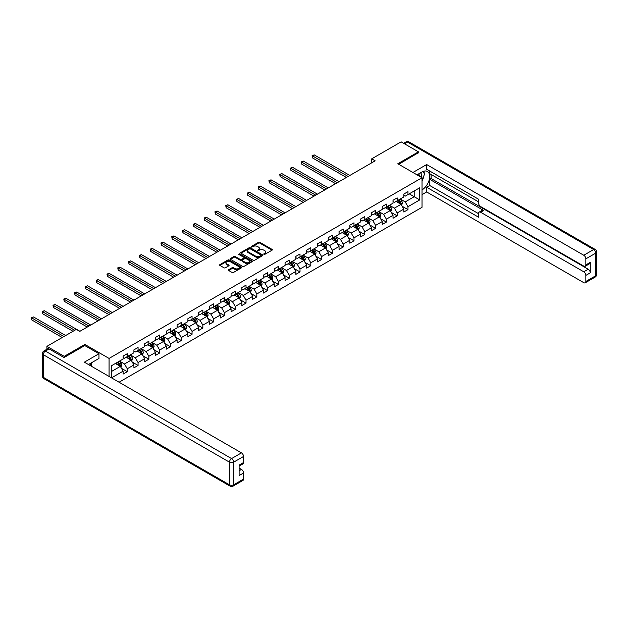 <?xml version="1.0" encoding="UTF-8"?>
<svg xmlns="http://www.w3.org/2000/svg" width="628" height="628" viewBox="0 0 628 628"><rect width="100%" height="100%" fill="white"/><g stroke="black" fill="none" stroke-linecap="round" stroke-linejoin="round"><path stroke-width="0.94" d="M263.901 254.34L264.859 254.34L272.073 250.172A0.958 0.557 0 0 0 272.356 249.787A0.958 0.557 0 0 0 272.073 249.394L259.843 242.329A0.958 0.557 0 0 0 258.485 242.329L251.271 246.498L251.271 247.047L253.155 246.506A3.077 1.774 0 0 1 257.504 246.506L258.524 247.094A3.077 1.774 0 0 1 259.419 248.35A3.077 1.774 0 0 1 258.524 249.606L257.59 250.698L259.474 250.156A3.077 1.774 0 0 1 263.823 250.156L264.835 250.745A3.077 1.774 0 0 1 265.738 252.001A3.077 1.774 0 0 1 264.835 253.257L263.901 254.34L263.901 253.791M228.663 269.71A0.958 0.557 0 0 0 228.38 270.103A0.958 0.557 0 0 0 228.663 270.495L232.093 272.474A0.958 0.557 0 0 0 233.451 272.474L241.466 267.842A0.958 0.557 0 0 0 241.749 267.45A0.958 0.557 0 0 0 241.466 267.057L229.244 260A0.958 0.557 0 0 0 227.886 260L219.871 264.631A0.958 0.557 0 0 0 219.588 265.024A0.958 0.557 0 0 0 219.871 265.416L224.008 267.803A0.958 0.557 0 0 0 225.374 267.803L228.804 265.825A0.958 0.557 0 0 0 229.079 265.432A0.958 0.557 0 0 0 228.804 265.04L226.747 263.854A2.567 1.484 0 0 1 225.994 262.802A2.567 1.484 0 0 1 227.579 261.436A2.567 1.484 0 0 1 230.382 261.758L238.428 266.405A2.567 1.484 0 0 1 239.182 267.45A2.567 1.484 0 0 1 237.596 268.823A2.567 1.484 0 0 1 234.794 268.501L233.451 267.724A0.958 0.557 0 0 0 232.093 267.724L228.663 269.71L228.663 270.495L232.093 268.525L232.093 267.724M84.843 345.596L84.843 344.434L64.221 356.343L46.919 346.35L46.919 349.239M84.843 344.434L109.068 358.423L422.024 177.732L422.024 207.303L119.069 382.216M418.429 152.918L418.429 151.843L397.807 163.751L422.024 177.732M418.429 151.843L401.127 141.85L371.713 158.837L371.713 162.833M46.919 346.35L76.333 329.37L79.787 331.372L375.175 160.831L371.713 158.837M253.225 260.275A0.958 0.557 0 0 0 254.583 260.275L262.598 255.643A0.958 0.557 0 0 0 262.881 255.251A0.958 0.557 0 0 0 262.598 254.866L250.368 247.801A0.958 0.557 0 0 0 249.01 247.801L240.995 252.432A0.958 0.557 0 0 0 240.712 252.825A0.958 0.557 0 0 0 240.995 253.217L253.225 260.275M238.923 254.489L252.024 261.75L244.017 266.374A0.958 0.557 0 0 1 242.659 266.374L230.429 259.317L233.859 257.347L233.859 256.546L230.429 258.532A0.958 0.557 0 0 0 230.146 258.924A0.958 0.557 0 0 0 230.429 259.317L230.429 258.532M233.859 257.347A0.958 0.557 0 0 1 235.217 257.347L235.217 256.546A0.958 0.557 0 0 0 233.859 256.546M235.217 256.546L240.179 259.411A0.958 0.557 0 0 0 241.537 259.411L243.813 258.1A0.958 0.557 0 0 0 244.096 257.708A0.958 0.557 0 0 0 243.813 257.315L238.648 254.332L239.606 253.783L252.032 260.958A0.958 0.557 0 0 1 252.315 261.35A0.958 0.557 0 0 1 252.032 261.743L252.032 260.958M109.068 376.439L109.068 358.423M121.487 368.346L127.264 371.682L127.264 368.769L133.913 364.931L133.913 367.851L138.066 365.449L138.066 362.537L144.707 358.698L144.707 361.618L148.86 359.216L148.86 356.304L155.508 352.465L155.508 355.385L159.653 352.983L159.653 350.071L166.302 346.232L166.302 349.152L170.455 346.75L170.455 343.838L177.096 339.999L177.096 342.919L181.249 340.517L181.249 337.605L187.898 333.766L187.898 336.687L192.05 334.284L192.05 331.372L198.691 327.533L198.691 330.454L202.844 328.051L202.844 325.139L209.485 321.3L209.485 324.213L213.638 321.819L213.638 318.898L220.287 315.068L220.287 317.98L224.439 315.586L224.439 312.666L231.08 308.835L231.08 311.747L235.233 309.353L235.233 306.433L241.874 302.602L241.874 305.514L246.027 303.12L246.027 300.2L252.676 296.369L252.676 299.281L256.828 296.887L256.828 293.967L263.47 290.136L263.47 293.048L267.622 290.654L267.622 287.734L274.263 283.903L274.263 286.815L278.416 284.421L278.416 281.501L285.065 277.662L285.065 280.583L289.218 278.188L289.218 275.268L295.859 271.429L295.859 274.35L300.011 271.955L300.011 269.035L306.652 265.197L306.652 268.117L310.805 265.723L310.805 262.802L317.454 258.964L317.454 261.884L321.607 259.49L321.607 256.569L328.248 252.731L328.248 255.651L332.4 253.249L332.4 250.337L339.049 246.498L339.049 249.418L343.202 247.016L343.202 244.104L349.843 240.265L349.843 243.185L353.996 240.783L353.996 237.871L360.637 234.032L360.637 236.952L364.79 234.55L364.79 231.638L371.438 227.799L371.438 230.719L375.591 228.317L375.591 225.405L382.232 221.566L382.232 224.486L386.385 222.084L386.385 219.172L393.026 215.333L393.026 218.254L397.179 215.851L397.179 212.939L403.828 209.1L403.828 212.013L407.98 209.619L407.98 206.706L419.74 199.908L419.74 187.764L414.205 190.959L414.205 196.713L419.74 199.908M127.264 371.682L123.112 374.084L123.112 371.164L111.525 377.86M111.352 377.758L111.352 365.81L123.112 359.02L123.112 356.1L127.264 353.705L127.264 356.618L133.913 352.787L133.913 349.867L138.066 347.472L138.066 350.385L144.707 346.554L144.707 343.634L148.86 341.24L148.86 344.152L155.508 340.321L155.508 337.401L159.653 335.007L159.653 337.919L166.302 334.088L166.302 331.168L170.455 328.774L170.455 331.686L177.096 327.855L177.096 324.935L181.249 322.541L181.249 325.453L187.898 321.622L187.898 318.702L192.05 316.308L192.05 319.22L198.691 315.389L198.691 312.469L202.844 310.075L202.844 312.987L209.485 309.149L209.485 306.236L213.638 303.834L213.638 306.754L220.287 302.916L220.287 300.003L224.439 297.601L224.439 300.522L231.08 296.683L231.08 293.771L235.233 291.368L235.233 294.289L241.874 290.45L241.874 287.538L246.027 285.136L246.027 288.056L252.676 284.217L252.676 281.305L256.828 278.903L256.828 281.823L263.47 277.984L263.47 275.072L267.622 272.67L267.622 275.59L274.263 271.751L274.263 268.839L278.416 266.437L278.416 269.357L285.065 265.518L285.065 262.606L289.218 260.204L289.218 263.124L295.859 259.286L295.859 256.365L300.011 253.971L300.011 256.891L306.652 253.053L306.652 250.132L310.805 247.738L310.805 250.658L317.454 246.82L317.454 243.899L321.607 241.505L321.607 244.425L328.248 240.587L328.248 237.667L332.4 235.272L332.4 238.185L339.049 234.354L339.049 231.434L343.202 229.039L343.202 231.952L349.843 228.121L349.843 225.201L353.996 222.807L353.996 225.719L360.637 221.888L360.637 218.968L364.79 216.574L364.79 219.486L371.438 215.655L371.438 212.735L375.591 210.341L375.591 213.253L382.232 209.422L382.232 206.502L386.385 204.108L386.385 207.02L393.026 203.189L393.026 200.269L397.179 197.875L397.179 200.787L403.828 196.957L403.828 194.036L407.98 191.642L407.98 194.554L419.74 187.764M126.157 357.261L131.142 360.134L124.501 363.973L119.516 361.1M123.112 357.418L124.501 358.219L127.264 356.618M124.501 363.973L127.264 368.769M131.142 360.134L133.913 364.931M136.959 351.028L141.944 353.902L135.295 357.74L130.31 354.867M133.913 351.185L135.295 351.986L138.066 350.385M135.295 357.74L138.066 362.537M141.944 353.902L144.707 358.698M147.753 344.796L152.737 347.669L146.089 351.507L141.112 348.626M144.707 344.953L146.089 345.753L148.86 344.152M146.089 351.507L148.86 356.304M152.737 347.669L155.508 352.465M158.546 338.563L163.531 341.436L156.89 345.274L151.905 342.393M155.508 338.72L156.89 339.52L159.653 337.919M156.89 345.274L159.653 350.071M163.531 341.436L166.302 346.232M169.348 332.33L174.333 335.203L167.684 339.041L162.699 336.161M166.302 332.487L167.684 333.287L170.455 331.686M167.684 339.041L170.455 343.838M174.333 335.203L177.096 339.999M180.142 326.097L185.127 328.97L178.485 332.809L173.501 329.928M177.096 326.254L178.485 327.055L181.249 325.453M178.485 332.809L181.249 337.605M185.127 328.97L187.898 333.766M190.936 319.864L195.92 322.737L189.279 326.576L184.294 323.695M187.898 320.021L189.279 320.822L192.05 319.22M189.279 326.576L192.05 331.372M195.92 322.737L198.691 327.533M201.737 313.631L206.722 316.504L200.073 320.343L195.088 317.462M198.691 313.788L200.073 314.589L202.844 312.987M200.073 320.343L202.844 325.139M206.722 316.504L209.485 321.3M212.531 307.398L217.516 310.271L210.875 314.11L205.89 311.229M209.485 307.555L210.875 308.356L213.638 306.754M210.875 314.11L213.638 318.898M217.516 310.271L220.287 315.068M223.333 301.157L228.309 304.038L221.668 307.877L216.684 304.996M220.287 301.322L221.668 302.123L224.439 300.522M221.668 307.877L224.439 312.666M228.309 304.038L231.08 308.835M234.126 294.925L239.111 297.805L232.462 301.644L227.485 298.763M231.08 295.089L232.462 295.89L235.233 294.289M232.462 301.644L235.233 306.433M239.111 297.805L241.874 302.602M244.92 288.692L249.905 291.573L243.264 295.403L238.279 292.53M241.874 288.856L243.264 289.657L246.027 288.056M243.264 295.403L246.027 300.2M249.905 291.573L252.676 296.369M255.722 282.459L260.699 285.34L254.057 289.17L249.073 286.297M252.676 282.624L254.057 283.416L256.828 281.823M254.057 289.17L256.828 293.967M260.699 285.34L263.47 290.136M266.515 276.226L271.5 279.107L264.851 282.938L259.874 280.064M263.47 276.391L264.851 277.184L267.622 275.59M264.851 282.938L267.622 287.734M271.5 279.107L274.263 283.903M277.309 269.993L282.294 272.874L275.653 276.705L270.668 273.832M274.263 270.158L275.653 270.951L278.416 269.357M275.653 276.705L278.416 281.501M282.294 272.874L285.065 277.662M288.111 263.76L293.088 266.641L286.447 270.472L281.462 267.599M285.065 263.917L286.447 264.718L289.218 263.124M286.447 270.472L289.218 275.268M293.088 266.641L295.859 271.429M298.904 257.527L303.889 260.408L297.24 264.239L292.263 261.366M295.859 257.684L297.24 258.485L300.011 256.891M297.24 264.239L300.011 269.035M303.889 260.408L306.652 265.197M309.698 251.294L314.683 254.175L308.042 258.006L303.057 255.133M306.652 251.451L308.042 252.252L310.805 250.658M308.042 258.006L310.805 262.802M314.683 254.175L317.454 258.964M320.5 245.061L325.485 247.934L318.836 251.773L313.851 248.9M317.454 245.218L318.836 246.019L321.607 244.425M318.836 251.773L321.607 256.569M325.485 247.934L328.248 252.731M331.294 238.828L336.278 241.701L329.637 245.54L324.652 242.667M328.248 238.985L329.637 239.786L332.4 238.185M329.637 245.54L332.4 250.337M336.278 241.701L339.049 246.498M342.087 232.596L347.072 235.469L340.431 239.307L335.446 236.434M339.049 232.752L340.431 233.553L343.202 231.952M340.431 239.307L343.202 244.104M347.072 235.469L349.843 240.265M352.889 226.363L357.874 229.236L351.225 233.074L346.24 230.193M349.843 226.52L351.225 227.32L353.996 225.719M351.225 233.074L353.996 237.871M357.874 229.236L360.637 234.032M363.683 220.13L368.667 223.003L362.026 226.841L357.042 223.961M360.637 220.287L362.026 221.087L364.79 219.486M362.026 226.841L364.79 231.638M368.667 223.003L371.438 227.799M374.476 213.897L379.461 216.77L372.82 220.609L367.835 217.728M371.438 214.054L372.82 214.855L375.591 213.253M372.82 220.609L375.591 225.405M379.461 216.77L382.232 221.566M385.278 207.664L390.263 210.537L383.614 214.376L378.629 211.495M382.232 207.821L383.614 208.622L386.385 207.02M383.614 214.376L386.385 219.172M390.263 210.537L393.026 215.333M396.072 201.431L401.056 204.304L394.415 208.143L389.431 205.262M393.026 201.588L394.415 202.389L397.179 200.787M394.415 208.143L397.179 212.939M401.056 204.304L403.828 209.1M409.22 193.832L414.205 196.713L405.209 201.91L400.224 199.029M403.828 195.355L405.209 196.156L407.98 194.554M405.209 201.91L407.98 206.706M64.221 356.343L64.221 357.418M111.352 371.564L120.348 366.367L115.364 363.494M120.348 366.367L123.112 371.164M402.195 206.282L407.98 209.619M391.401 212.515L397.179 215.851M380.607 218.748L386.385 222.084M369.806 224.981L375.591 228.317M359.012 231.214L364.79 234.55M348.218 237.447L353.996 240.783M337.417 243.68L343.202 247.016M326.623 249.913L332.4 253.249M315.829 256.146L321.607 259.49M305.027 262.386L310.805 265.723M294.234 268.619L300.011 271.955M283.44 274.852L289.218 278.188M272.638 281.085L278.416 284.421M261.845 287.318L267.622 290.654M251.051 293.551L256.828 296.887M240.249 299.784L246.027 303.12M229.456 306.017L235.233 309.353M218.654 312.249L224.439 315.586M207.86 318.482L213.638 321.819M197.066 324.715L202.844 328.051M186.265 330.948L192.05 334.284M175.471 337.181L181.249 340.517M164.677 343.414L170.455 346.75M153.876 349.647L159.653 352.983M143.082 355.88L148.86 359.216M132.288 362.113L138.066 365.449M264.176 254.434L264.835 254.05A3.077 1.774 0 0 0 265.738 252.801L265.738 252.001M259.419 248.35L259.419 249.151A3.077 1.774 0 0 1 258.524 250.407L257.857 250.792M272.057 250.179L259.843 243.13A0.958 0.557 0 0 0 258.485 243.13L251.538 247.142M262.598 254.866L262.598 255.643L250.368 248.602A0.958 0.557 0 0 0 249.01 248.602L241.011 253.225M260.895 255.525L260.895 254.984L250.164 248.782L248.233 249.355A3.077 1.774 0 0 0 247.33 250.603A3.077 1.774 0 0 0 248.233 251.859L255.565 256.098A3.077 1.774 0 0 0 259.914 256.098L260.895 255.525L260.895 256.326L261.099 255.251M247.33 250.603L247.33 251.404A3.077 1.774 0 0 0 248.233 252.66L248.233 251.859M260.895 256.326L259.914 256.899A3.077 1.774 0 0 1 255.565 256.899L248.233 252.66M235.217 257.347L240.179 260.212A0.958 0.557 0 0 0 241.537 260.212L243.813 258.901A0.958 0.557 0 0 0 244.096 258.508L244.096 257.708M245.328 262.386A2.567 1.484 0 0 0 248.123 262.708A2.567 1.484 0 0 0 249.709 261.334A2.567 1.484 0 0 0 248.963 260.282L246.121 258.65A0.958 0.557 0 0 0 244.763 258.65L242.486 259.961A0.958 0.557 0 0 0 242.204 260.353A0.958 0.557 0 0 0 242.486 260.746L245.328 262.386L245.328 263.179A2.567 1.484 0 0 0 248.123 263.501A2.567 1.484 0 0 0 249.709 262.135L249.709 261.334M242.204 260.353L242.204 261.154A0.958 0.557 0 0 0 242.486 261.546L242.486 260.746M245.328 263.179L242.486 261.546M239.182 267.45L239.182 268.25A2.567 1.484 0 0 1 237.596 269.624A2.567 1.484 0 0 1 234.794 269.302L233.451 268.525A0.958 0.557 0 0 0 232.093 268.525M225.994 262.802L225.994 263.603A2.567 1.484 0 0 0 226.747 264.655L226.747 263.854M228.804 265.04L228.804 265.825L226.747 264.655M241.466 267.057L241.466 267.842L229.244 260.801A0.958 0.557 0 0 0 227.886 260.801L219.879 265.416L219.871 264.631M401.606 205.254L402.43 203.182A2.591 1.499 -120 0 0 401.598 200.968L400.169 199.06M397.681 202.357L396.708 201.062M349.843 175.455L314.22 154.888L312.493 155.885L312.493 157.887L346.381 177.457M398.026 200.301L399.455 202.208A2.591 1.499 60 0 1 400.193 203.77L401.025 203.291A2.591 1.499 -120 0 0 400.287 201.729L398.859 199.822M398.207 200.199L399.793 202.31A1.319 0.761 60 0 1 400.028 202.711L401.025 203.291M312.493 157.887L312.108 155.666L348.108 176.452M312.108 155.666L314.22 154.888M421.396 177.371A6.359 3.674 120 0 0 420.454 172.849M419.371 176.201A4.357 2.512 120 0 0 418.468 174.011A4.357 2.512 120 0 0 418.46 174.003M422.887 171.515L424.583 173.94L422.024 180.534M90.094 363.581L91.696 366.407M417.008 174.835L421.89 172.017A11.014 6.359 120 0 1 427.393 171.475A11.014 6.359 120 0 1 429.105 180.205A11.014 6.359 120 0 1 422.024 189.915M422.024 194.633L426.663 191.956L426.663 187.246L478.567 217.209L478.567 213.457A2.936 1.696 -120 0 1 479.18 212.107A2.936 1.696 -120 0 1 480.648 212.256L583.765 271.791L588.193 269.231A2.936 1.696 60 0 1 590.273 272.835L590.273 262.363A2.936 1.696 60 0 1 589.661 263.705L585.233 266.264A2.936 1.696 -120 0 0 585.846 264.922L585.846 258.846A2.936 1.696 -120 0 0 583.765 255.251L593.664 249.536L407.494 142.054L404.479 143.788M431.091 174.458L431.091 178.533L429.709 179.333L429.709 185.488L426.663 187.246M429.709 171.02L429.709 173.658L478.567 201.871M585.233 266.264A2.936 1.696 -120 0 1 583.765 266.115L480.648 206.581A2.936 1.696 -120 0 1 478.567 202.985L478.567 199.233L426.663 169.262L426.663 164.544L583.765 255.251M412.926 172.48L426.663 164.544M426.663 191.956L583.765 282.663A2.936 1.696 -120 0 0 585.233 282.804A2.936 1.696 -120 0 0 585.846 281.462L585.846 275.386A2.936 1.696 -120 0 0 583.765 271.791M418.429 152.683L398.741 164.285M429.709 179.333L483.693 210.498L480.648 212.256M431.091 178.533L588.193 269.231M429.709 185.488L478.567 213.693M479.18 212.107L482.226 210.356A2.936 1.696 60 0 1 483.693 210.498M422.024 180.856A11.014 6.359 120 0 0 424.026 175.369M424.206 173.399A11.014 6.359 120 0 0 423.931 171.154M49.133 348.948L45.397 351.107A2.936 1.696 -120 0 0 43.929 350.966L47.665 348.807A2.936 1.696 60 0 1 49.133 348.948L64.009 357.544L84.772 345.557L98.965 353.745L98.965 358.462L89.137 364.13A11.014 6.359 120 0 0 88.47 364.546M98.965 353.745L84.356 362.175L241.458 452.874A2.936 1.696 60 0 1 243.538 456.478L243.538 462.546A2.936 1.696 60 0 1 242.926 463.896L239.111 466.102M91.421 365.465L91.421 362.811M239.111 470.78L241.458 469.422A2.936 1.696 60 0 1 243.538 473.017L243.538 479.093A2.936 1.696 60 0 1 242.926 480.436L233.035 486.15A2.936 1.696 -120 0 0 233.64 484.808L243.538 479.093M243.538 462.546L239.111 465.105L239.111 475.577L243.538 473.017M241.458 469.422L239.111 468.064M390.804 211.487L391.629 209.414A2.591 1.499 -120 0 0 390.804 207.201L389.376 205.293M386.887 208.59L385.914 207.295M339.041 181.688L303.426 161.121L301.691 162.126L301.691 164.12L335.588 183.69M387.225 206.534L388.654 208.441A2.591 1.499 60 0 1 389.399 210.003L390.231 209.524A2.591 1.499 -120 0 0 389.486 207.962L388.057 206.055M387.405 206.431L388.991 208.543A1.319 0.761 60 0 1 389.234 208.943L390.231 209.524M301.691 164.12L301.314 161.906L337.315 182.685M301.314 161.906L303.426 161.121M380.011 217.72L380.835 215.647A2.591 1.499 -120 0 0 380.003 213.434L378.574 211.526M376.086 214.823L375.12 213.528M328.248 187.921L292.624 167.354L290.897 168.359L290.897 170.353L324.786 189.923M376.431 212.766L377.86 214.674A2.591 1.499 60 0 1 378.606 216.236L379.43 215.757A2.591 1.499 -120 0 0 378.692 214.195L377.263 212.288M376.612 212.664L378.197 214.776A1.319 0.761 60 0 1 378.441 215.176L379.43 215.757M290.897 170.353L290.513 168.139L326.521 188.918M290.513 168.139L292.624 167.354M369.217 223.953L370.033 221.88A2.591 1.499 -120 0 0 369.209 219.667L367.78 217.759M365.292 221.056L364.319 219.761M317.454 194.154L281.831 173.587L280.104 174.592L280.104 176.586L313.992 196.156M365.637 218.999L367.066 220.907A2.591 1.499 60 0 1 367.804 222.469L368.636 221.99A2.591 1.499 -120 0 0 367.898 220.428L366.469 218.52M365.818 218.897L367.404 221.009A1.319 0.761 60 0 1 367.639 221.417L368.636 221.99M280.104 176.586L279.719 174.372L315.719 195.151M279.719 174.372L281.831 173.587M358.415 230.186L359.24 228.113A2.591 1.499 -120 0 0 358.415 225.899L356.987 223.992M354.49 227.289L353.525 225.994M306.652 200.387L271.037 179.82L269.302 180.825L269.302 182.819L303.198 202.389M354.836 225.232L356.264 227.14A2.591 1.499 60 0 1 357.01 228.702L357.842 228.223A2.591 1.499 -120 0 0 357.096 226.661L355.668 224.753M355.016 225.13L356.602 227.242A1.319 0.761 60 0 1 356.845 227.65L357.842 228.223M269.302 182.819L268.925 180.605L304.925 201.392M268.925 180.605L271.037 179.82M347.622 236.418L348.446 234.346A2.591 1.499 -120 0 0 347.614 232.132L346.185 230.233M343.697 233.522L342.731 232.227M295.859 206.62L260.235 186.053L258.508 187.058L258.508 189.052L292.397 208.622M344.042 231.465L345.471 233.373A2.591 1.499 60 0 1 346.216 234.935L347.041 234.456A2.591 1.499 -120 0 0 346.303 232.894L344.874 230.986M344.223 231.363L345.808 233.483A1.319 0.761 60 0 1 346.052 233.883L347.041 234.456M258.508 189.052L258.124 186.838L294.132 207.625M258.124 186.838L260.235 186.053M336.828 242.651L337.644 240.579A2.591 1.499 -120 0 0 336.82 238.373L335.391 236.466M332.903 239.755L331.929 238.459M285.065 212.853L249.442 192.294L247.715 193.291L247.715 195.284L281.603 214.855M333.248 237.698L334.677 239.606A2.591 1.499 60 0 1 335.415 241.168L336.247 240.689A2.591 1.499 -120 0 0 335.501 239.127L334.072 237.219M333.429 237.596L335.014 239.715A1.319 0.761 60 0 1 335.25 240.116L336.247 240.689M247.715 195.284L247.33 193.071L283.33 213.858M247.33 193.071L249.442 192.294M326.026 248.884L326.85 246.812A2.591 1.499 -120 0 0 326.026 244.606L324.598 242.698M322.101 245.988L321.136 244.692M274.263 219.086L238.648 198.526L236.913 199.523L236.913 201.517L270.809 221.087M322.447 243.931L323.875 245.838A2.591 1.499 60 0 1 324.621 247.401L325.453 246.922A2.591 1.499 -120 0 0 324.707 245.36L323.279 243.452M322.627 243.829L324.213 245.948A1.319 0.761 60 0 1 324.456 246.349L325.453 246.922M236.913 201.517L236.536 199.304L272.536 220.09M236.536 199.304L238.648 198.526M315.232 255.117L316.057 253.045A2.591 1.499 -120 0 0 315.225 250.839L313.796 248.931M311.307 252.221L310.334 250.925M263.47 225.319L227.846 204.759L226.119 205.756L226.119 207.75L260.008 227.32M311.653 250.164L313.082 252.071A2.591 1.499 60 0 1 313.827 253.634L314.652 253.155A2.591 1.499 -120 0 0 313.914 251.593L312.485 249.685M311.833 250.062L313.419 252.181A1.319 0.761 60 0 1 313.655 252.582L314.652 253.155M226.119 207.75L225.735 205.537L261.743 226.323M225.735 205.537L227.846 204.759M304.431 261.35L305.255 259.278A2.591 1.499 -120 0 0 304.431 257.072L303.002 255.164M300.514 258.453L299.54 257.158M252.676 231.559L217.053 210.992L215.326 211.989L215.326 213.983L249.214 233.553M300.859 256.405L302.288 258.304A2.591 1.499 60 0 1 303.026 259.866L303.858 259.388A2.591 1.499 -120 0 0 303.112 257.825L301.683 255.918M301.04 256.295L302.625 258.414A1.319 0.761 60 0 1 302.861 258.815L303.858 259.388M215.326 213.983L214.941 211.769L250.941 232.556M214.941 211.769L217.053 210.992M293.637 267.583L294.461 265.511A2.591 1.499 -120 0 0 293.637 263.305L292.208 261.397M289.712 264.686L288.747 263.391M241.874 237.792L206.259 217.225L204.524 218.222L204.524 220.216L238.412 239.786M290.058 262.637L291.486 264.545A2.591 1.499 60 0 1 292.232 266.099L293.064 265.62A2.591 1.499 -120 0 0 292.318 264.058L290.89 262.159M290.238 262.528L291.824 264.647A1.319 0.761 60 0 1 292.067 265.047L293.064 265.62M204.524 220.216L204.147 218.002L240.147 238.789M204.147 218.002L206.259 217.225M282.843 273.816L283.668 271.743A2.591 1.499 -120 0 0 282.836 269.538L281.407 267.63M278.918 270.919L277.945 269.624M231.08 244.025L195.457 223.458L193.73 224.455L193.73 226.457L227.619 246.019M279.264 268.87L280.692 270.778A2.591 1.499 60 0 1 281.43 272.332L282.262 271.853A2.591 1.499 -120 0 0 281.525 270.291L280.096 268.392M279.444 268.76L281.03 270.88A1.319 0.761 60 0 1 281.266 271.28L282.262 271.853M193.73 226.457L193.346 224.235L229.353 245.022M193.346 224.235L195.457 223.458M272.042 280.049L272.866 277.976A2.591 1.499 -120 0 0 272.042 275.771L270.613 273.863M268.125 277.152L267.151 275.857M220.287 250.258L184.663 229.691L182.929 230.688L182.929 232.69L216.825 252.252M268.47 275.103L269.899 277.011A2.591 1.499 60 0 1 270.637 278.565L271.469 278.086A2.591 1.499 -120 0 0 270.723 276.532L269.294 274.624M268.651 274.993L270.228 277.113A1.319 0.761 60 0 1 270.472 277.513L271.469 278.086M182.929 232.69L182.552 230.468L218.552 251.255M182.552 230.468L184.663 229.691M261.248 286.282L262.072 284.209A2.591 1.499 -120 0 0 261.24 282.003L259.819 280.096M257.323 283.385L256.357 282.09M209.485 256.491L173.862 235.924L172.135 236.921L172.135 238.923L206.023 258.485M257.668 281.336L259.097 283.244A2.591 1.499 60 0 1 259.843 284.798L260.675 284.319A2.591 1.499 -120 0 0 259.929 282.765L258.501 280.857M257.849 281.226L259.435 283.346A1.319 0.761 60 0 1 259.678 283.746L260.675 284.319M172.135 238.923L171.758 236.701L207.758 257.488M171.758 236.701L173.862 235.924M250.454 292.515L251.279 290.442A2.591 1.499 -120 0 0 250.446 288.236L249.018 286.329M246.529 289.626L245.556 288.331M198.691 262.724L163.068 242.157L161.341 243.154L161.341 245.156L195.23 264.718M246.875 287.569L248.303 289.477A2.591 1.499 60 0 1 249.041 291.031L249.873 290.552A2.591 1.499 -120 0 0 249.135 288.998L247.707 287.09M247.055 287.467L248.641 289.579A1.319 0.761 60 0 1 248.876 289.979L249.873 290.552M161.341 245.156L160.956 242.934L196.957 263.721M160.956 242.934L163.068 242.157M239.653 298.755L240.477 296.675A2.591 1.499 -120 0 0 239.653 294.469L238.224 292.562M235.736 295.859L234.762 294.563M187.898 268.957L152.274 248.39L150.539 249.387L150.539 251.388L184.436 270.951M236.081 293.802L237.502 295.709A2.591 1.499 60 0 1 238.248 297.272L239.08 296.785A2.591 1.499 -120 0 0 238.334 295.231L236.905 293.323M236.261 293.7L237.839 295.812A1.319 0.761 60 0 1 238.083 296.212L239.08 296.785M150.539 251.388L150.163 249.167L186.163 269.954M150.163 249.167L152.274 248.39M228.859 304.988L229.683 302.908A2.591 1.499 -120 0 0 228.851 300.702L227.422 298.795M224.934 302.092L223.968 300.796M177.096 275.19L141.473 254.623L139.746 255.62L139.746 257.621L173.634 277.184M225.279 300.035L226.708 301.942A2.591 1.499 60 0 1 227.454 303.505L228.278 303.018A2.591 1.499 -120 0 0 227.54 301.464L226.111 299.556M225.46 299.933L227.046 302.044A1.319 0.761 60 0 1 227.289 302.445L228.278 303.018M139.746 257.621L139.369 255.4L175.369 276.187M139.369 255.4L141.473 254.623M218.065 311.221L218.889 309.141A2.591 1.499 -120 0 0 218.057 306.935L216.629 305.027M214.14 308.324L213.167 307.029M166.302 281.423L130.679 260.856L128.952 261.852L128.952 263.854L162.84 283.416M214.486 306.268L215.914 308.175A2.591 1.499 60 0 1 216.652 309.737L217.484 309.259A2.591 1.499 -120 0 0 216.746 307.696L215.318 305.789M214.666 306.166L216.252 308.277A1.319 0.761 60 0 1 216.487 308.678L217.484 309.259M128.952 263.854L128.567 261.633L164.567 282.419M128.567 261.633L130.679 260.856M207.264 317.454L208.088 315.374A2.591 1.499 -120 0 0 207.264 313.168L205.835 311.26M203.346 314.557L202.373 313.262M155.501 287.655L119.885 267.088L118.15 268.085L118.15 270.087L152.047 289.657M203.684 312.501L205.113 314.408A2.591 1.499 60 0 1 205.858 315.97L206.691 315.491A2.591 1.499 -120 0 0 205.945 313.929L204.516 312.022M203.864 312.399L205.45 314.51A1.319 0.761 60 0 1 205.694 314.911L206.691 315.491M118.15 270.087L117.774 267.866L153.774 288.652M117.774 267.866L119.885 267.088M196.47 323.687L197.294 321.615A2.591 1.499 -120 0 0 196.462 319.401L195.033 317.493M192.545 320.79L191.579 319.495M144.707 293.888L109.084 273.321L107.357 274.318L107.357 276.32L141.245 295.89M192.89 318.734L194.319 320.641A2.591 1.499 60 0 1 195.065 322.203L195.889 321.724A2.591 1.499 -120 0 0 195.151 320.162L193.722 318.255M193.071 318.632L194.656 320.743A1.319 0.761 60 0 1 194.9 321.144L195.889 321.724M107.357 276.32L106.972 274.098L142.98 294.885M106.972 274.098L109.084 273.321M185.676 329.92L186.492 327.847A2.591 1.499 -120 0 0 185.668 325.634L184.239 323.726M181.751 327.023L180.778 325.728M133.913 300.121L98.29 279.554L96.563 280.559L96.563 282.553L130.451 302.123M182.096 324.966L183.525 326.874A2.591 1.499 60 0 1 184.263 328.436L185.095 327.957A2.591 1.499 -120 0 0 184.349 326.395L182.929 324.488M182.277 324.864L183.863 326.976A1.319 0.761 60 0 1 184.098 327.376L185.095 327.957M96.563 282.553L96.178 280.339L132.178 301.118M96.178 280.339L98.29 279.554M174.874 336.153L175.699 334.08A2.591 1.499 -120 0 0 174.874 331.867L173.446 329.959M170.949 333.256L169.984 331.961M123.112 306.354L87.496 285.787L85.761 286.792L85.761 288.786L119.658 308.356M171.295 331.199L172.724 333.107A2.591 1.499 60 0 1 173.469 334.669L174.301 334.19A2.591 1.499 -120 0 0 173.556 332.628L172.127 330.721M171.475 331.097L173.061 333.209A1.319 0.761 60 0 1 173.304 333.617L174.301 334.19M85.761 288.786L85.384 286.572L121.385 307.351M85.384 286.572L87.496 285.787M164.081 342.386L164.905 340.313A2.591 1.499 -120 0 0 164.073 338.099L162.644 336.192M160.156 339.489L159.19 338.194M112.318 312.587L76.695 292.02L74.968 293.025L74.968 295.019L108.856 314.589M160.501 337.432L161.93 339.34A2.591 1.499 60 0 1 162.676 340.902L163.5 340.423A2.591 1.499 -120 0 0 162.762 338.861L161.333 336.953M160.682 337.33L162.267 339.442A1.319 0.761 60 0 1 162.511 339.85L163.5 340.423M74.968 295.019L74.583 292.805L110.591 313.584M74.583 292.805L76.695 292.02M153.287 348.619L154.103 346.546A2.591 1.499 -120 0 0 153.279 344.332L151.85 342.433M149.362 345.722L148.389 344.427M101.524 318.82L65.901 298.253L64.174 299.258L64.174 301.252L98.062 320.822M149.707 343.665L151.136 345.573A2.591 1.499 60 0 1 151.874 347.135L152.706 346.656A2.591 1.499 -120 0 0 151.96 345.094L150.532 343.186M149.888 343.563L151.474 345.675A1.319 0.761 60 0 1 151.709 346.083L152.706 346.656M64.174 301.252L63.789 299.038L99.789 319.825M63.789 299.038L65.901 298.253M142.485 354.851L143.31 352.779A2.591 1.499 -120 0 0 142.485 350.565L141.057 348.666M138.56 351.955L137.595 350.659M90.722 325.053L55.107 304.486L53.372 305.491L53.372 307.485L87.268 327.055M138.906 349.898L140.334 351.806A2.591 1.499 60 0 1 141.08 353.368L141.912 352.889A2.591 1.499 -120 0 0 141.167 351.327L139.738 349.419M139.086 349.796L140.672 351.916A1.319 0.761 60 0 1 140.915 352.316L141.912 352.889M53.372 307.485L52.995 305.271L88.995 326.058M52.995 305.271L55.107 304.486M131.692 361.084L132.516 359.012A2.591 1.499 -120 0 0 131.684 356.806L130.255 354.899M127.767 358.188L126.793 356.892M79.929 331.286L44.305 310.727L42.578 311.724L42.578 313.717L73.005 331.286M128.112 356.131L129.541 358.039A2.591 1.499 60 0 1 130.286 359.601L131.111 359.122A2.591 1.499 -120 0 0 130.373 357.56L128.944 355.652M128.293 356.029L129.878 358.148A1.319 0.761 60 0 1 130.114 358.549L131.111 359.122M42.578 313.717L42.194 311.504L74.74 330.289M42.194 311.504L44.305 310.727M120.89 367.317L121.714 365.245A2.591 1.499 -120 0 0 120.89 363.039L119.461 361.131M116.973 364.421L115.999 363.125M65.673 335.525L33.512 316.959L31.777 317.956L31.777 319.95L62.211 337.519M117.318 362.364L118.747 364.271A2.591 1.499 60 0 1 119.485 365.834L120.317 365.355A2.591 1.499 -120 0 0 119.571 363.793L118.142 361.885M117.499 362.262L119.084 364.381A1.319 0.761 60 0 1 119.32 364.782L120.317 365.355M31.777 319.95L31.4 317.737L63.938 336.522M31.4 317.737L33.512 316.959M264.835 254.05L264.835 253.257M257.59 250.698L257.59 250.148M258.524 250.407L258.524 249.606M251.271 247.047L251.271 246.498M258.485 243.13L258.485 242.329M259.843 243.13L259.843 242.329M272.073 250.172L272.073 249.394M240.995 253.217L240.995 252.432M249.01 248.602L249.01 247.801M250.368 248.602L250.368 247.801M255.565 256.899L255.565 256.098M259.914 256.899L259.914 256.098M240.179 260.212L240.179 259.411M241.537 260.212L241.537 259.411M243.813 258.901L243.813 258.1M239.606 254.583L239.606 253.783M233.451 268.525L233.451 267.724M234.794 269.302L234.794 268.501M227.886 260.801L227.886 260M229.244 260.801L229.244 260M400.797 204.155L402.407 203.229M400.287 201.729L401.598 200.968M398.442 202.797L399.455 202.208M585.846 264.922L590.273 262.363M590.273 272.835L585.846 275.386M585.846 281.462L595.736 275.747L595.736 253.131L585.846 258.846M595.736 275.747A2.936 1.696 60 0 1 595.132 277.089A2.936 2.936 0 0 0 596.6 274.546A2.936 1.696 180 0 1 595.736 275.747M595.736 253.131A2.936 1.696 0 0 0 596.6 251.93A2.936 2.936 0 0 0 595.132 249.394A2.936 1.696 -60 0 0 593.664 249.536A2.936 1.696 60 0 1 595.736 253.131M403.623 143.294L406.026 141.904A2.936 1.696 60 0 1 407.494 142.054A2.936 1.696 -60 0 1 408.961 141.904L595.132 249.394M43.929 350.966A2.936 2.936 0 0 0 42.461 353.501A2.936 1.696 180 0 0 43.316 354.702A2.936 1.696 -60 0 1 45.397 351.107L231.567 458.589A2.936 1.696 -60 0 0 229.487 462.184L43.316 354.702L43.316 377.318L229.487 484.808L229.487 462.184A2.936 1.696 -0 0 0 233.64 462.184L233.64 484.808A2.936 1.696 180 0 1 229.487 484.808A2.936 1.696 -60 0 0 230.099 486.15A2.936 2.936 0 0 0 233.035 486.15M243.538 456.478L233.64 462.184A2.936 1.696 -120 0 0 231.567 458.589L241.458 452.874M43.929 378.66A2.936 1.696 -60 0 1 43.316 377.318A2.936 1.696 -0 0 1 42.461 376.117A2.936 2.936 0 0 0 43.929 378.66L230.099 486.15M390.004 210.388L391.613 209.462M389.486 207.962L390.804 207.201M387.641 209.03L388.654 208.441M379.21 216.621L380.819 215.694M378.692 214.195L380.003 213.434M376.847 215.263L377.86 214.674M368.408 222.854L370.018 221.927M367.898 220.428L369.209 219.667M366.046 221.496L367.066 220.907M357.615 229.087L359.224 228.16M357.096 226.661L358.415 225.899M355.252 227.729L356.264 227.14M346.821 235.327L348.43 234.393M346.303 232.894L347.614 232.132M344.458 233.961L345.471 233.373M336.019 241.56L337.629 240.626M335.501 239.127L336.82 238.373M333.656 240.194L334.677 239.606M325.226 247.793L326.835 246.859M324.707 245.36L326.026 244.606M322.863 246.427L323.875 245.838M314.432 254.026L316.041 253.092M313.914 251.593L315.225 250.839M312.069 252.66L313.082 252.071M303.63 260.259L305.239 259.325M303.112 257.825L304.431 257.072M301.267 258.893L302.288 258.304M292.836 266.492L294.446 265.558M292.318 264.058L293.637 263.305M290.474 265.126L291.486 264.545M282.035 272.725L283.644 271.798M281.525 270.291L282.836 269.538M279.68 271.359L280.692 270.778M271.241 278.958L272.85 278.031M270.723 276.532L272.042 275.771M268.878 277.592L269.899 277.011M260.447 285.191L262.057 284.264M259.929 282.765L261.24 282.003M258.084 283.825L259.097 283.244M249.646 291.423L251.255 290.497M249.135 288.998L250.446 288.236M247.291 290.058L248.303 289.477M238.852 297.656L240.461 296.73M238.334 295.231L239.653 294.469M236.489 296.29L237.502 295.709M228.058 303.889L229.667 302.963M227.54 301.464L228.851 300.702M225.695 302.523L226.708 301.942M217.257 310.122L218.866 309.196M216.746 307.696L218.057 306.935M214.902 308.756L215.914 308.175M206.463 316.355L208.072 315.429M205.945 313.929L207.264 313.168M204.1 314.997L205.113 314.408M195.669 322.588L197.278 321.662M195.151 320.162L196.462 319.401M193.306 321.23L194.319 320.641M184.868 328.821L186.477 327.894M184.349 326.395L185.668 325.634M182.505 327.463L183.525 326.874M174.074 335.054L175.683 334.127M173.556 332.628L174.874 331.867M171.711 333.696L172.724 333.107M163.28 341.287L164.889 340.36M162.762 338.861L164.073 338.099M160.917 339.929L161.93 339.34M152.478 347.519L154.088 346.593M151.96 345.094L153.279 344.332M150.116 346.161L151.136 345.573M141.685 353.76L143.294 352.826M141.167 351.327L142.485 350.565M139.322 352.394L140.334 351.806M130.891 359.993L132.5 359.059M130.373 357.56L131.684 356.806M128.528 358.627L129.541 358.039M120.089 366.226L121.699 365.292M119.571 363.793L120.89 363.039M117.726 364.86L118.747 364.271M585.233 282.804L595.132 277.089M596.6 274.546L596.6 251.93M408.961 141.904A2.936 2.936 0 0 0 406.026 141.904M42.461 353.501L42.461 376.117"/></g></svg>
